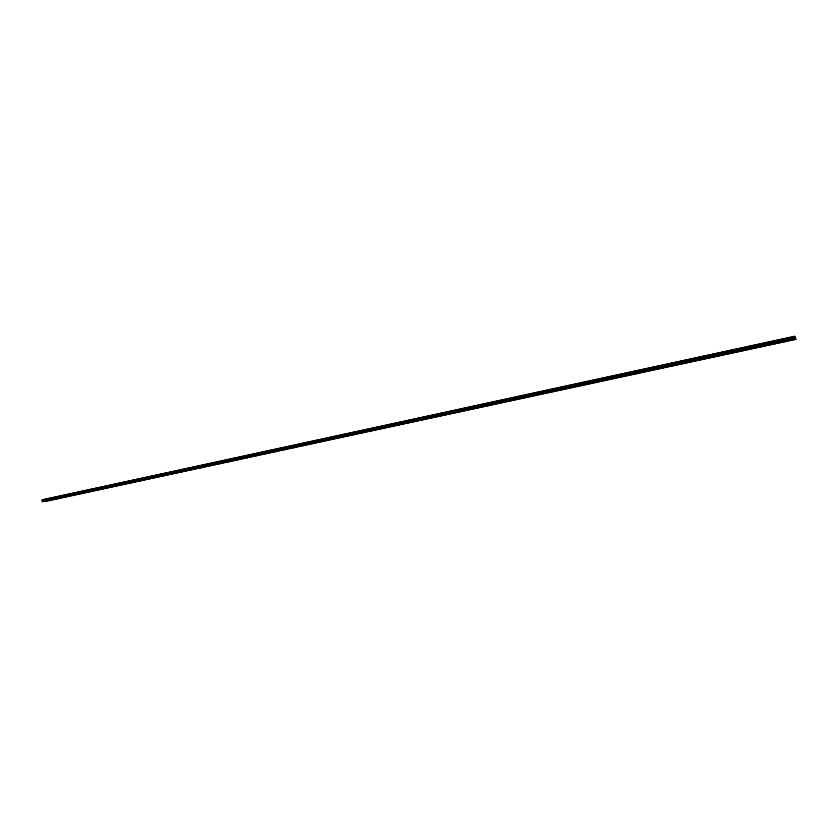 <?xml version="1.0" encoding="UTF-8"?>
<svg xmlns="http://www.w3.org/2000/svg" width="838" height="838" viewBox="0 0 838 838"><rect width="100%" height="100%" fill="white"/><g stroke="black" fill="none" stroke-linecap="round" stroke-linejoin="round"><path stroke-width="1.26" d="M788.935 340.458L788.328 340.532L788.935 340.458M775.705 343.329L775.087 343.402L775.705 343.329M762.57 346.167L761.952 346.241L762.57 346.167M749.549 348.985L748.931 349.058L749.549 348.985M736.623 351.782L736.005 351.855L736.623 351.782M723.812 354.558L723.184 354.631L723.812 354.558M711.085 357.302L710.467 357.376L711.085 357.302M698.473 360.036L697.845 360.11L698.473 360.036M685.955 362.749L685.327 362.823L685.955 362.749M673.532 365.431L672.904 365.504L673.532 365.431M661.203 368.102L660.574 368.175L661.203 368.102M648.968 370.742L648.34 370.825L648.968 370.742M636.838 373.371L636.199 373.444L636.838 373.371M624.792 375.979L624.153 376.053L624.792 375.979M612.84 378.567L612.201 378.64L612.84 378.567M600.972 381.133L600.333 381.206L600.972 381.133M589.208 383.678L588.559 383.752L589.208 383.678M577.518 386.203L576.879 386.287L577.518 386.203M565.922 388.717L565.283 388.79L565.922 388.717M554.421 391.199L553.771 391.283L554.421 391.199M542.993 393.671L542.343 393.755L542.993 393.671M531.659 396.123L531.009 396.206L531.659 396.123M520.408 398.563L519.749 398.647L520.408 398.563M509.242 400.983L508.582 401.056L509.242 400.983M498.149 403.382L497.489 403.455L498.149 403.382M487.14 405.76L486.48 405.843L487.14 405.76M476.214 408.127L475.555 408.211L476.214 408.127M465.373 410.473L464.702 410.557L465.373 410.473M454.605 412.799L453.934 412.883L454.605 412.799M443.91 415.114L443.25 415.198L443.91 415.114M433.298 417.408L432.628 417.492L433.298 417.408M422.761 419.691L422.09 419.775L422.761 419.691M412.296 421.954L411.626 422.038L412.296 421.954M401.915 424.196L401.234 424.29L401.915 424.196M391.597 426.437L390.917 426.521L391.597 426.437M381.353 428.647L380.682 428.731L381.353 428.647M371.182 430.847L370.511 430.931L371.182 430.847M361.084 433.036L360.403 433.12L361.084 433.036M351.059 435.205L350.378 435.289L351.059 435.205M341.108 437.352L340.417 437.446L341.108 437.352M331.22 439.5L330.528 439.583L331.22 439.5M321.394 441.626L320.713 441.71L321.394 441.626M311.642 443.731L310.95 443.815L311.642 443.731M301.963 445.826L301.271 445.91L301.963 445.826M292.347 447.911L291.645 447.995L292.347 447.911M282.794 449.975L282.092 450.069L282.794 449.975M273.303 452.028L272.601 452.122L273.303 452.028M263.876 454.07L263.184 454.154L263.876 454.07M254.522 456.092L253.82 456.186L254.522 456.092M245.22 458.103L244.518 458.197L245.22 458.103M235.991 460.104L235.279 460.188L235.991 460.104M226.815 462.084L226.113 462.178L226.815 462.084M217.702 464.053L217 464.147L217.702 464.053M208.652 466.012L207.939 466.106L208.652 466.012M199.664 467.96L198.952 468.054L199.664 467.96M190.729 469.898L190.017 469.982L190.729 469.898M181.856 471.815L181.144 471.909L181.856 471.815M173.037 473.721L172.324 473.816L173.037 473.721M164.279 475.617L163.567 475.712L164.279 475.617M155.585 477.492L154.862 477.597L155.585 477.492M146.943 479.367L146.221 479.462L146.943 479.367M138.354 481.222L137.631 481.326L138.354 481.222M129.817 483.076L129.104 483.17L129.817 483.076M121.342 484.909L120.62 485.003L121.342 484.909M112.921 486.731L112.198 486.826L112.921 486.731M104.551 488.544L103.828 488.638L104.551 488.544M96.234 490.335L95.511 490.44L96.234 490.335M87.969 492.126L87.246 492.22L87.969 492.126M79.767 493.907L79.034 494.001L79.767 493.907M71.607 495.667L70.874 495.771L71.607 495.667M63.499 497.426L62.766 497.521L63.499 497.426M55.434 499.165L54.7 499.27L55.434 499.165M47.431 500.894L46.698 500.998L47.431 500.894M789.386 340.783L788.768 340.856L789.386 340.783M776.198 343.632L775.59 343.706L776.198 343.632M763.125 346.461L762.507 346.534L763.125 346.461M750.146 349.268L749.528 349.341L750.146 349.268M737.283 352.054L736.665 352.128L737.283 352.054M724.514 354.809L723.896 354.883L724.514 354.809M711.839 357.554L711.221 357.627L711.839 357.554M699.269 360.267L698.651 360.35L699.269 360.267M686.804 362.969L686.175 363.043L686.804 362.969M674.422 365.64L673.794 365.724L674.422 365.64M662.146 368.301L661.517 368.374L662.146 368.301M649.963 370.93L649.324 371.014L649.963 370.93M637.865 373.549L637.236 373.622L637.865 373.549M625.871 376.147L625.232 376.22L625.871 376.147M613.961 378.713L613.322 378.797L613.961 378.713M602.145 381.269L601.506 381.353L602.145 381.269M590.413 383.814L589.774 383.888L590.413 383.814M578.775 386.328L578.126 386.402L578.775 386.328M567.221 388.822L566.572 388.905L567.221 388.822M555.751 391.304L555.102 391.388L555.751 391.304M544.365 393.766L543.726 393.85L544.365 393.766M533.073 396.206L532.423 396.29L533.073 396.206M521.854 398.637L521.205 398.71L521.854 398.637M510.719 401.046L510.07 401.119L510.719 401.046M499.668 403.434L499.019 403.507L499.668 403.434M488.701 405.802L488.051 405.885L488.701 405.802M477.817 408.158L477.157 408.242L477.817 408.158M466.996 410.494L466.337 410.578L466.996 410.494M456.27 412.82L455.61 412.904L456.27 412.82M445.617 415.124L444.947 415.208L445.617 415.124M435.037 417.408L434.367 417.492L435.037 417.408M424.531 419.681L423.86 419.765L424.531 419.681M414.098 421.933L413.427 422.017L414.098 421.933M403.748 424.175L403.078 424.258L403.748 424.175M393.462 426.395L392.792 426.479L393.462 426.395M383.249 428.606L382.578 428.689L383.249 428.606M373.109 430.795L372.439 430.879L373.109 430.795M363.043 432.974L362.372 433.057L363.043 432.974M353.049 435.132L352.369 435.226L353.049 435.132M343.119 437.279L342.438 437.373L343.119 437.279M333.262 439.416L332.581 439.5L333.262 439.416M323.468 441.532L322.787 441.616L323.468 441.532M313.747 443.637L313.066 443.721L313.747 443.637M304.089 445.722L303.398 445.816L304.089 445.722M294.505 447.796L293.813 447.89L294.505 447.796M284.972 449.859L284.281 449.943L284.972 449.859M275.513 451.902L274.822 451.996L275.513 451.902M266.117 453.934L265.416 454.028L266.117 453.934M256.784 455.956L256.082 456.04L256.784 455.956M247.514 457.957L246.812 458.051L247.514 457.957M238.296 459.947L237.604 460.041L238.296 459.947M229.151 461.927L228.449 462.021L229.151 461.927M220.059 463.896L219.357 463.99L220.059 463.896M211.04 465.844L210.328 465.938L211.04 465.844M202.073 467.782L201.361 467.876L202.073 467.782M193.159 469.709L192.457 469.804L193.159 469.709M184.308 471.626L183.606 471.721L184.308 471.626M175.519 473.522L174.807 473.617L175.519 473.522M166.783 475.418L166.071 475.513L166.783 475.418M158.099 477.293L157.387 477.388L158.099 477.293M149.478 479.158L148.766 479.252L149.478 479.158M140.92 481.012L140.197 481.106L140.92 481.012M132.404 482.845L131.681 482.95L132.404 482.845M123.951 484.678L123.228 484.773L123.951 484.678M115.539 486.49L114.827 486.595L115.539 486.49M107.191 488.303L106.468 488.397L107.191 488.303M98.894 490.094L98.172 490.188L98.894 490.094M90.651 491.875L89.928 491.979L90.651 491.875M82.459 493.645L81.736 493.75L82.459 493.645M74.32 495.405L73.597 495.509L74.32 495.405M66.233 497.154L65.5 497.259L66.233 497.154M58.189 498.893L57.466 498.998L58.189 498.893M50.207 500.621L49.473 500.726L50.207 500.621M796.1 339.421L794.853 336.122L796.1 339.421L44.707 501.533M795.66 339.065L42.193 501.784L795.283 338.248M794.853 336.122L42.026 499.71L42.13 501.396M42.277 501.878L795.419 338.877M42.193 501.784L795.388 338.751M42.12 500.443L795.042 337.054M42.089 500.401L795.032 337.002M45.252 501.574L795.87 339.233M45.168 501.491L795.828 339.107M42.13 501.323L795.262 338.154M42.309 500.935L795.199 337.714M42.319 500.789L795.168 337.546M42.309 500.726L795.147 337.463M42.256 500.59L795.105 337.285M41.963 500.244L794.969 336.771M41.921 500.181L794.948 336.698M41.9 500.045L794.916 336.52M41.921 499.982L794.895 336.447M41.994 499.794L794.864 336.227M42.005 499.762L794.864 336.195"/></g></svg>
